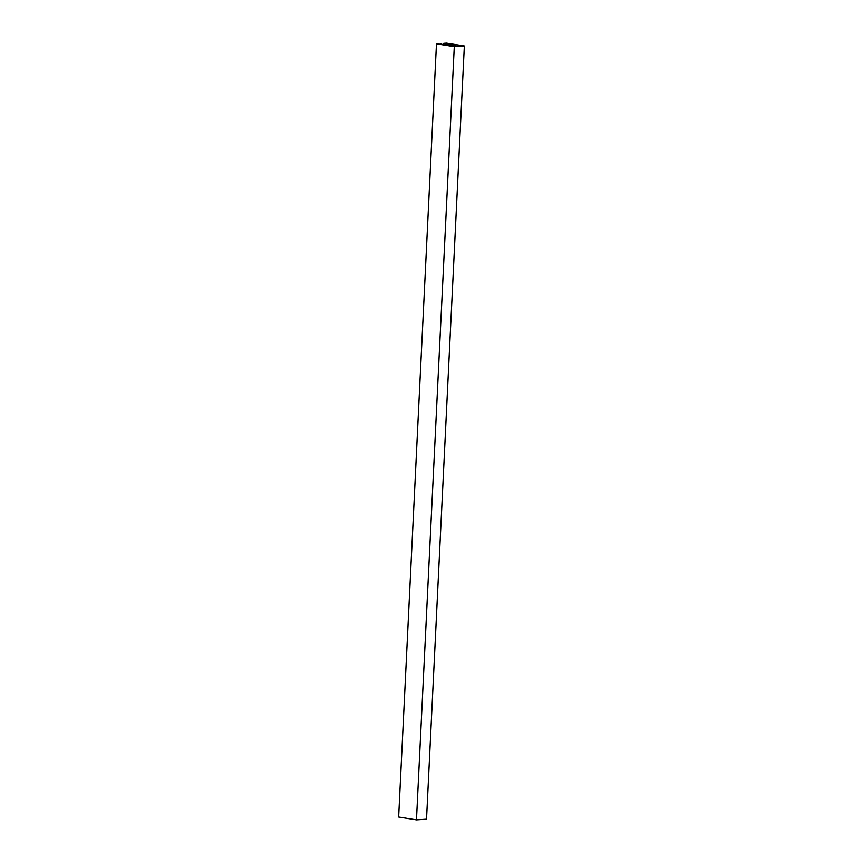 <?xml version="1.0" encoding="UTF-8"?>
<svg xmlns="http://www.w3.org/2000/svg" width="863" height="863" viewBox="0 0 863 863"><rect width="100%" height="100%" fill="white"/><g stroke="black" fill="none" stroke-linecap="round" stroke-linejoin="round"><path stroke-width="1.29" d="M441.759 44.412L436.473 43.83L398.652 817.013L416.473 819.85L426.527 819.17L464.348 45.987L446.527 43.15L443.733 43.344L446.236 43.743L446.171 44.941M441.78 44.045L440.119 44.153L444.574 44.865L452.385 44.714L446.236 43.743M447.821 45.016L447.897 43.625M443.658 44.714L443.733 43.344M436.473 43.83L454.283 46.667L464.348 45.987M455.988 45.351L451.23 45.351L455.988 45.351M416.473 819.85L454.283 46.667"/></g></svg>

